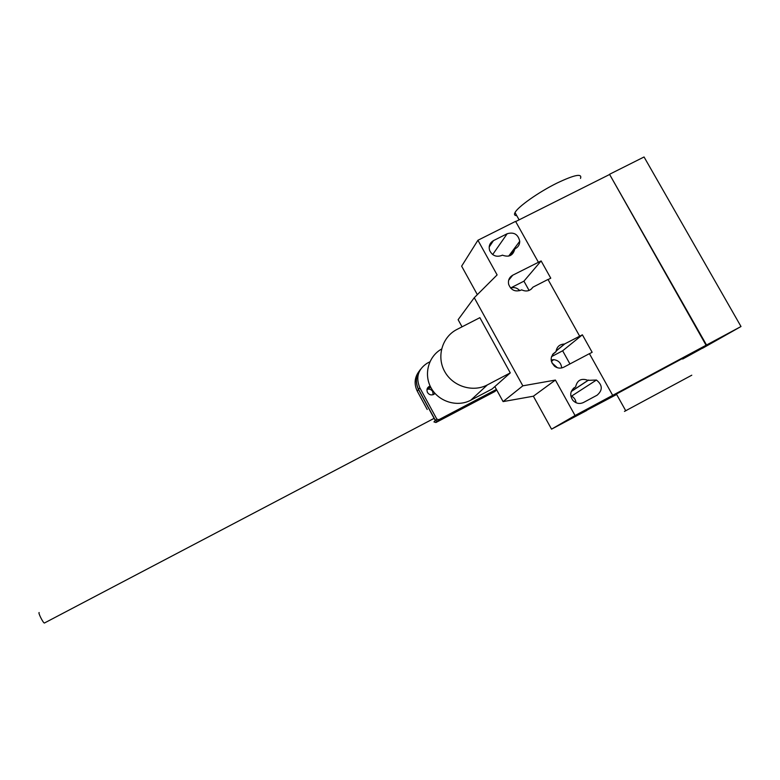 <?xml version="1.0" encoding="UTF-8"?>
<svg xmlns="http://www.w3.org/2000/svg" width="780" height="780" viewBox="0 0 780 780"><rect width="100%" height="100%" fill="white"/><g stroke="black" fill="none" stroke-linecap="round" stroke-linejoin="round"><path stroke-width="1.17" d="M430.95 387.65L427.333 388.372M426.991 389.425L427.352 389.308C429.644 388.801 431.428 389.552 432.705 391.55L433.163 394.67M434.138 394.173L434.558 392.886M435.923 422.516L494.773 391.56L496.567 390.01L437.297 421.18L435.923 422.516L433.953 421.902L435.308 420.556L418.47 389.512L417.232 391.082L427.226 409.5M419.133 371.221C414.531 377.354 413.897 383.974 417.232 391.082M418.47 389.512C415.096 382.317 415.76 375.619 420.44 369.437M437.297 421.18L435.308 420.556M430.111 385.983L430.092 385.993C427.196 387.29 426.319 389.454 427.479 392.467C428.971 394.7 430.96 395.392 433.465 394.543L435.006 393.403M427.372 388.303L430.852 387.475M434.626 392.974L434.216 394.124M496.402 389.425L438.808 419.708L437.414 421.073L496.675 389.902M438.808 419.708L436.81 419.084L419.825 387.787C415.584 377.471 418.022 369.291 427.128 363.246L429.868 361.822M420.488 369.359C415.847 375.541 415.204 382.219 418.567 389.386L435.425 420.449L437.414 421.073M419.825 387.787L418.567 389.386M436.81 419.084L435.425 420.449M44.518 622.966L44.411 623.025C43.27 623.308 37.772 612.349 39.166 612.563M441.558 349.06C428.288 356.421 423.423 374.624 431.233 388.157C438.857 401.798 457.324 407.404 470.769 400.208L492.141 388.976L510.286 372.889L487.373 384.901C472.777 392.71 452.644 386.373 444.61 371.377C436.361 356.509 442.231 336.843 456.963 329.433L479.866 317.674L510.286 372.889M624.448 411.421L691.792 375.2M682.383 358.556L616.395 394.027C614.698 395.011 614.737 395.07 616.492 394.192M516.769 215.65C514.527 215.602 513.942 214.568 515.034 212.55C517.832 206.836 538.522 192.182 556.891 183.134C574.558 174.739 582.426 173.16 580.495 178.415M501.745 255.469C496.343 257.361 492.316 255.713 489.655 250.507C488.446 246.178 489.723 242.882 493.486 240.611L507.185 233.727C513.981 231.826 518.164 234.351 519.724 241.283C519.704 244.549 518.271 246.968 515.443 248.547L514.81 248.859C513.191 255.479 509.048 257.575 502.369 255.148L501.745 255.469M575.601 386.968C577.181 380.133 581.324 377.93 588.032 380.348L596.447 380.035C602.638 385.086 602.862 390.146 597.109 395.197L583.43 402.519C579.52 404.264 576.001 403.543 572.881 400.364C569.468 395.158 570.17 390.809 574.977 387.299L573.251 388.528M588.032 380.348L571.282 391.433M576.059 402.733C575.679 399.779 574.178 397.576 571.555 396.123L570.784 395.772M494.842 386.578L503.09 401.602L533.374 396.211L551.548 429.156L575.045 415.526L612.68 395.343L589.417 353.662L563.803 367.185C560.664 368.657 557.622 368.375 554.668 366.327C549.773 361.072 550.017 356.314 555.389 352.053L556.023 351.721C556.715 346.837 559.523 344.273 564.457 344.029L582.387 334.815L592.147 352.287L589.446 353.71M533.374 396.211L555.399 380.065L575.045 415.526M585.712 410.826L616.639 394.465M682.656 359.044L702.361 348.212M586.287 410.748L585.166 411.119M579.647 336.16L547.999 279.454L532.964 287.157L530.985 289.38M529.084 290.452L523.926 281.171L541.125 260.93L550.768 278.187L548.067 279.581M532.964 287.157C530.059 291.086 526.285 291.974 521.644 289.838L521.011 290.16C515.141 292.12 511.017 290.17 508.638 284.31C507.907 280.293 509.262 277.261 512.713 275.213L541.125 260.93M552.523 354.607L556.023 351.721M556.072 351.098L564.632 344.038M569.946 363.938L562.643 350.795L551.518 356.635M562.643 350.795L582.387 334.815M523.926 281.171L510.559 287.995M551.889 362.856L557.349 367.721M561.678 367.945C561.181 363.061 558.49 360.302 553.634 359.648L551.129 359.98M612.68 395.343L741 326.518L702.429 348.328M519.782 290.667C517.208 287.83 514.147 286.952 510.598 288.044M477.34 294.645L461.633 266.165L477.916 240.259L497.113 274.911L474.26 297.716L458.123 319.693L462.043 326.83M555.399 380.065L522.834 385.827L474.26 297.716M503.09 401.602L522.834 385.827M538.346 262.158L515.58 221.374L477.916 240.259M551.548 429.156L586.784 410.465M706.085 345.257L609.521 174.291L706.524 345.014M515.687 221.559L609.19 174.691M609.521 174.291L644.056 156.975L741 326.518M487.373 384.901L470.769 400.208M493.486 240.611L489.177 247.026M507.185 233.727L492.677 254.563M514.761 249.454L510.12 255.645M574.977 387.299L573.651 388.177M588.656 380.016L571.243 391.54M508.638 280.303L512.713 275.213M552.874 354.13L555.389 352.053M428.659 387.728L427.352 389.308M430.092 385.993L428.766 387.592M434.245 418.285L44.411 623.025M625.765 410.797L616.395 394.027M519.109 219.843L515.034 212.55M519.724 241.283L508.667 256.123M596.447 380.035L571.555 396.123M556.101 350.932L564.457 344.029M551.392 361.462L553.634 359.648"/></g></svg>
